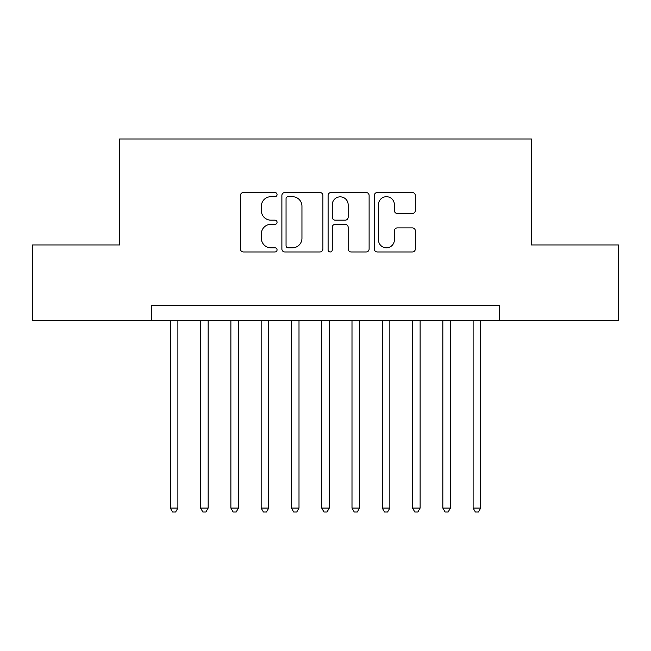 <?xml version="1.0" encoding="UTF-8"?>
<svg xmlns="http://www.w3.org/2000/svg" width="651" height="651" viewBox="0 0 651 651"><rect width="100%" height="100%" fill="white"/><g stroke="black" fill="none" stroke-linecap="round" stroke-linejoin="round"><path stroke-width="0.98" d="M277.057 194.608A2.083 2.083 0 0 0 274.974 192.525L243.393 192.525A2.97 2.97 0 0 0 240.422 195.503L240.422 248.999A2.97 2.97 0 0 0 243.393 251.97L274.974 251.97A2.083 2.083 0 0 0 277.057 249.886A2.083 2.083 0 0 0 274.974 247.811L270.889 247.811A9.513 9.513 0 0 1 261.376 238.299L261.376 233.839A9.513 9.513 0 0 1 270.889 224.326L274.974 224.326A2.083 2.083 0 0 0 277.057 222.251A2.083 2.083 0 0 0 274.974 220.168L270.889 220.168A9.513 9.513 0 0 1 261.376 210.655L261.376 206.196A9.513 9.513 0 0 1 270.889 196.692L274.974 196.692A2.083 2.083 0 0 0 277.057 194.608M412.36 213.479A2.97 2.97 0 0 0 415.33 210.509L415.33 195.503A2.97 2.97 0 0 0 412.36 192.525L377.287 192.525A2.97 2.97 0 0 0 374.317 195.503L374.317 248.999A2.97 2.97 0 0 0 377.287 251.97L412.36 251.97A2.97 2.97 0 0 0 415.33 248.999L415.33 230.869A2.97 2.97 0 0 0 412.36 227.899L397.354 227.899A2.97 2.97 0 0 0 394.376 230.869L394.376 239.861A7.95 7.95 0 0 1 386.425 247.811A7.95 7.95 0 0 1 378.475 239.861L378.475 204.642A7.95 7.95 0 0 1 386.425 196.692A7.95 7.95 0 0 1 394.376 204.642L394.376 210.509A2.97 2.97 0 0 0 397.354 213.479L412.36 213.479M151.398 320.658L32.55 320.658L32.55 244.955L119.605 244.955L119.605 138.98L531.395 138.98L531.395 244.955L618.45 244.955L618.45 320.658L499.602 320.658L499.602 305.514L151.398 305.514L151.398 320.658L499.602 320.658M322.896 195.503A2.97 2.97 0 0 0 319.926 192.525L284.853 192.525A2.97 2.97 0 0 0 281.883 195.503L281.883 248.999A2.97 2.97 0 0 0 284.853 251.97L319.926 251.97A2.97 2.97 0 0 0 322.896 248.999L322.896 195.503M331.074 192.525L366.147 192.525A2.97 2.97 0 0 1 369.117 195.503L369.117 248.999A2.97 2.97 0 0 1 366.147 251.97L351.133 251.97A2.97 2.97 0 0 1 348.163 248.999L348.163 227.305A2.97 2.97 0 0 0 345.193 224.326L335.232 224.326A2.97 2.97 0 0 0 332.262 227.305L332.262 249.886A2.083 2.083 0 0 1 330.179 251.97A2.083 2.083 0 0 1 328.104 249.886L328.104 195.503A2.97 2.97 0 0 1 331.074 192.525M288.124 196.692A2.083 2.083 0 0 0 286.049 198.767L286.049 245.728A2.083 2.083 0 0 0 288.124 247.811L292.437 247.811A9.513 9.513 0 0 0 301.95 238.299L301.95 206.196A9.513 9.513 0 0 0 292.437 196.692L288.124 196.692M348.163 204.788A7.95 7.95 0 0 0 340.213 196.838A7.95 7.95 0 0 0 332.262 204.788L332.262 217.198A2.97 2.97 0 0 0 335.232 220.168L345.193 220.168A2.97 2.97 0 0 0 348.163 217.198L348.163 204.788M170.318 320.658L170.318 508.081L177.886 508.081L177.886 320.658M177.886 508.081L175.615 512.02L172.588 512.02L170.318 508.081M200.598 320.658L200.598 508.081L208.165 508.081L208.165 320.658M208.165 508.081L205.895 512.02L202.868 512.02L200.598 508.081M230.877 320.658L230.877 508.081L238.445 508.081L238.445 320.658M238.445 508.081L236.175 512.02L233.148 512.02L230.877 508.081M261.157 320.658L261.157 508.081L268.725 508.081L268.725 320.658M268.725 508.081L266.454 512.02L263.427 512.02L261.157 508.081M291.436 320.658L291.436 508.081L299.004 508.081L299.004 320.658M299.004 508.081L296.734 512.02L293.707 512.02L291.436 508.081M321.716 320.658L321.716 508.081L329.284 508.081L329.284 320.658M329.284 508.081L327.014 512.02L323.986 512.02L321.716 508.081M351.996 320.658L351.996 508.081L359.564 508.081L359.564 320.658M359.564 508.081L357.293 512.02L354.266 512.02L351.996 508.081M382.275 320.658L382.275 508.081L389.843 508.081L389.843 320.658M389.843 508.081L387.573 512.02L384.546 512.02L382.275 508.081M412.555 320.658L412.555 508.081L420.123 508.081L420.123 320.658M420.123 508.081L417.852 512.02L414.825 512.02L412.555 508.081M442.835 320.658L442.835 508.081L450.402 508.081L450.402 320.658M450.402 508.081L448.132 512.02L445.105 512.02L442.835 508.081M473.114 320.658L473.114 508.081L480.682 508.081L480.682 320.658M480.682 508.081L478.412 512.02L475.385 512.02L473.114 508.081"/></g></svg>

